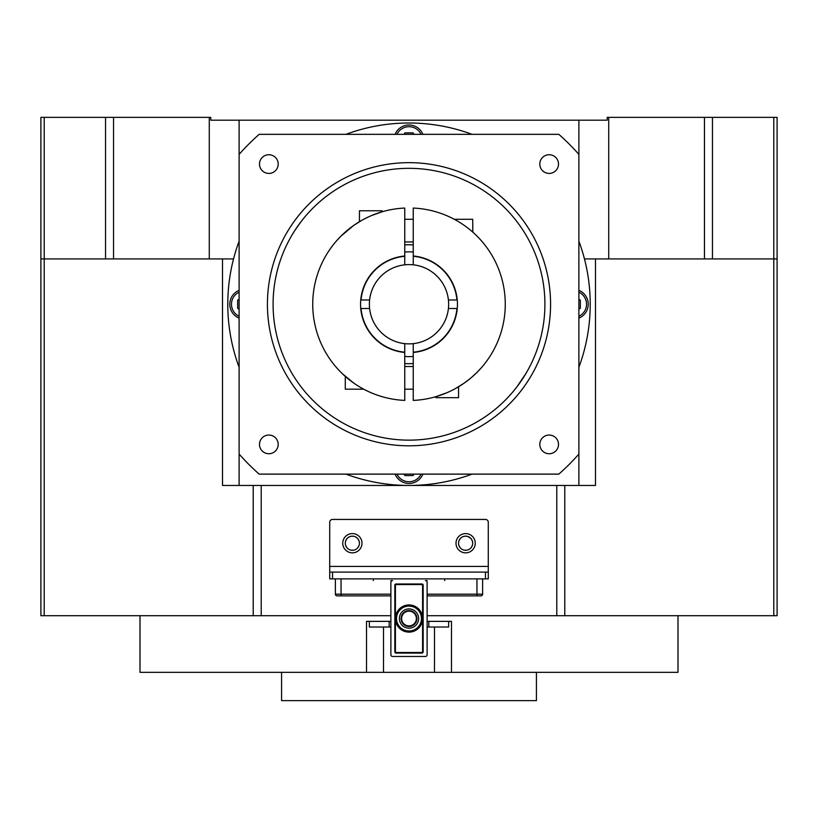 <?xml version="1.0" encoding="UTF-8"?>
<svg xmlns="http://www.w3.org/2000/svg" width="818" height="818" viewBox="0 0 818 818"><rect width="100%" height="100%" fill="white"/><g stroke="black" fill="none" stroke-linecap="round" stroke-linejoin="round"><path stroke-width="1.23" d="M536.424 672.335L536.424 700.648L281.576 700.648L281.576 672.335M416.362 618.531A7.362 7.362 0 0 0 409 611.169A7.362 7.362 0 0 0 401.638 618.531A7.362 7.362 0 0 0 409 625.893A7.362 7.362 0 0 0 416.362 618.531M422.589 613.919L422.589 624.103M414.634 624.103L413.806 624.103M404.194 624.103L403.366 624.103M395.411 624.103L395.411 613.919M415.442 613.919L414.736 613.919M403.264 613.919L402.558 613.919M395.411 585.688L395.411 651.384A1.135 1.135 0 0 0 396.546 652.508L421.454 652.508A1.135 1.135 0 0 0 422.589 651.384L422.589 618.531A13.589 13.589 0 0 0 409.266 604.942A13.589 13.589 0 0 0 395.411 618.531A13.589 13.589 0 0 0 408.734 632.12A13.589 13.589 0 0 0 422.589 618.531A13.589 13.589 0 0 0 409.266 604.942A13.589 13.589 0 0 0 395.411 618.531A13.589 13.589 0 0 0 408.734 632.12A13.589 13.589 0 0 0 422.589 618.531L422.589 585.688A1.135 1.135 0 0 0 421.454 584.553L396.546 584.553A1.135 1.135 0 0 0 395.411 585.688M423.162 648.265L422.589 648.265M423.162 639.768L422.589 639.768M423.09 597.293L423.111 639.768L423.151 597.293L422.589 597.293M423.162 585.126L423.162 651.946A1.135 1.135 0 0 1 422.027 653.081L395.973 653.081A1.135 1.135 0 0 1 394.838 651.946L394.838 585.126A1.135 1.135 0 0 1 395.973 583.991L422.027 583.991A1.135 1.135 0 0 1 423.162 585.126L423.151 588.807L422.589 588.807M409 630.995L408.755 630.995A12.464 12.464 0 0 1 396.536 618.418A12.464 12.464 0 0 1 409.245 606.077A12.454 12.454 0 0 1 421.454 618.653A12.454 12.454 0 0 1 409 630.995M409 608.909A9.632 9.632 0 0 1 418.632 618.531A9.632 9.632 0 0 1 409 628.163A9.632 9.632 0 0 1 399.368 618.531A9.632 9.632 0 0 1 409 608.909M409 610.606A7.924 7.924 0 0 1 416.924 618.531A7.924 7.924 0 0 1 409 626.465A7.924 7.924 0 0 1 401.076 618.531A7.924 7.924 0 0 1 409 610.606M395.411 648.265L394.838 648.265M395.411 639.768L394.838 639.768M395.411 597.293L394.838 597.293M395.411 588.807L394.838 588.807M422.773 613.919L422.589 602.222M395.227 613.919L395.411 601.087M422.773 602.222L422.589 601.087M390.881 580.596L392.579 580.596A1.697 1.697 0 0 0 390.881 582.293L390.881 654.778A1.697 1.697 0 0 0 392.579 656.476L425.421 656.476A1.697 1.697 0 0 0 427.119 654.778L427.119 582.293A1.697 1.697 0 0 0 425.421 580.596L427.119 580.596M390.881 594.185L341.045 594.185L341.045 595.882L337.077 595.882A1.697 1.697 0 0 1 335.38 594.185A1.697 1.697 -90 0 0 337.077 595.882L390.881 595.882M373.325 580.596L373.325 578.888M444.675 580.596L444.675 578.888M476.955 578.888L476.955 595.882L480.923 595.882L427.119 595.882M427.119 594.185L482.62 594.185A1.697 1.697 0 0 1 480.923 595.882A1.697 1.697 0 0 0 482.62 594.185L482.62 578.888M335.38 578.888L335.38 594.185L341.045 594.185L341.045 578.888M422.589 634.84L422.589 635.975M395.411 635.975L395.411 634.84M395.227 634.84L395.227 624.103M422.773 634.84L422.773 624.103M396.352 653.081L395.595 652.795L395.411 651.425M395.411 585.647L395.237 586.271L394.91 585.126L394.91 588.807M394.91 597.293L394.91 639.768M394.91 648.265L394.91 651.946L395.973 653.081M422.589 651.425L422.405 652.795L395.595 652.795M422.027 583.991L423.09 585.126L423.09 588.807M423.121 648.265L423.121 651.946L423.121 648.265M395.227 585.126L395.595 584.277L422.405 584.277L422.589 585.647M394.91 585.126L395.973 583.991M395.595 584.277L396.352 583.991M422.405 652.795L421.648 653.081M422.405 584.277L421.648 583.991M456.004 543.213A9.632 9.632 0 0 0 465.626 552.845A9.632 9.632 0 0 0 475.258 543.213A9.632 9.632 0 0 0 465.626 533.592A9.632 9.632 0 0 0 456.004 543.213M488.285 522.262A2.832 2.832 0 0 0 485.452 519.43L332.548 519.43A2.832 2.832 0 0 0 329.715 522.262L329.715 572.099L488.285 572.099L488.285 522.262M342.742 543.213A9.632 9.632 0 0 0 352.374 552.845A9.632 9.632 0 0 0 361.996 543.213A9.632 9.632 0 0 0 352.374 533.592A9.632 9.632 0 0 0 342.742 543.213M488.285 572.099L488.285 578.888L329.715 578.888L329.715 572.099M448.642 621.363L448.642 627.028L428.816 627.028L428.816 621.363L427.119 621.363M390.881 621.363L389.184 621.363L389.184 627.028L369.358 627.028L369.358 621.363M428.816 627.028L427.119 627.028M390.881 627.028L389.184 627.028M371.403 215.604L382.098 211.79L382.098 210.788L359.45 210.788L359.45 221.688M404.757 241.944L413.243 241.944M404.757 219.285L413.243 219.285M455.483 219.93L454.307 219.285L472.712 219.285L472.824 232.159M304.357 217.506L301.474 221.095M301.433 221.146L298.212 225.502M298.11 225.645L295.451 229.541M295.012 230.206L292.108 234.889M289.695 239.132L287.762 242.803M286.3 245.768L285.267 248.007M287.691 242.936L288.488 241.392M289.613 239.275L290.646 237.414M292.026 235.022L294.889 230.41M294.899 230.39L301.167 221.504M301.3 221.33L304.265 217.608M409 440.145A135.911 135.911 0 0 1 273.089 304.235A135.911 135.911 0 0 1 409 168.324A135.911 135.911 0 0 1 544.911 304.235A135.911 135.911 0 0 1 409 440.145M409 162.659A141.575 141.575 0 0 1 550.575 304.235A141.575 141.575 0 0 1 409 445.81A141.575 141.575 0 0 1 267.425 304.235A141.575 141.575 0 0 1 409 162.659M259.173 474.123L558.827 474.123A226.525 226.525 0 0 0 578.888 454.062L578.888 154.398A226.525 226.525 0 0 0 558.827 134.336L259.173 134.336A226.525 226.525 0 0 0 239.112 154.398L239.112 454.062A226.525 226.525 0 0 0 259.173 474.123M259.5 444.389A9.346 9.346 0 0 1 268.846 435.043A9.346 9.346 0 0 1 278.192 444.389A9.346 9.346 0 0 1 268.846 453.734A9.346 9.346 0 0 1 259.5 444.389M549.154 453.734A9.346 9.346 0 0 1 539.808 444.389A9.346 9.346 0 0 1 549.154 435.043A9.346 9.346 0 0 1 558.5 444.389A9.346 9.346 0 0 1 549.154 453.734M558.5 164.081A9.346 9.346 0 0 1 549.154 173.426A9.346 9.346 0 0 1 539.808 164.081A9.346 9.346 0 0 1 549.154 154.735A9.346 9.346 0 0 1 558.5 164.081M268.846 154.735A9.346 9.346 0 0 1 278.192 164.081A9.346 9.346 0 0 1 268.846 173.426A9.346 9.346 0 0 1 259.5 164.081A9.346 9.346 0 0 1 268.846 154.735M513.643 390.963L516.526 387.374M516.567 387.313L519.788 382.967M519.89 382.824L522.549 378.928M522.988 378.264L525.892 373.581M528.305 369.337L530.238 365.666M531.7 362.691L532.733 360.462M530.309 365.534L529.512 367.077M528.387 369.184L527.354 371.045M525.974 373.437L516.833 386.965M516.7 387.139L513.735 390.851M413.243 252.026A52.383 52.383 0 0 0 404.757 252.026M404.757 356.444A52.383 52.383 0 0 0 413.243 356.444M448.417 299.981A39.642 39.642 0 0 1 404.757 343.642A39.642 39.642 0 0 1 404.757 264.817A39.642 39.642 0 0 1 448.417 299.981L456.945 299.981A48.139 48.139 0 0 0 413.243 256.29L413.243 264.817M413.243 352.466L413.243 400.411A96.268 96.268 0 0 0 505.268 304.235A96.268 96.268 0 0 0 413.243 208.058L413.243 256.003A48.415 48.415 0 0 1 413.243 352.466L413.243 352.18A48.139 48.139 0 0 0 456.945 308.478L457.231 308.478M369.583 308.478L361.055 308.478A48.139 48.139 0 0 0 404.757 352.18L404.757 343.642M404.757 400.411L404.757 352.466A48.415 48.415 0 0 1 404.757 256.003L404.757 208.058A96.268 96.268 0 0 0 312.732 304.235A96.268 96.268 0 0 0 404.757 400.411M342.374 373.734L353.887 383.161M354.644 383.693L357.108 385.329M359.266 386.669L361.086 387.732M362.497 388.53L363.325 388.979M363.396 389.02L362.517 388.54M356.208 384.736L355.605 384.337M351.638 381.556L351.065 381.127M363.693 389.184L345.288 389.184L345.288 376.413L342.057 373.417M339.45 370.799L337.537 368.744M337.425 368.621L336.372 367.425M336.31 367.354L335.738 366.689M336.014 367.006L336.842 367.957M337.047 368.192L337.803 369.041M338.151 369.419L339.991 371.362M361.975 220.226L353.795 225.369M353.754 225.39L341.024 236.065M340.472 236.607L336.423 240.983M332.885 245.288L330.339 248.723M330.206 248.928L328.631 251.228M328.468 251.484L327.711 252.65M327.844 252.445L328.509 251.412M333.959 243.928L335.288 242.312M336.372 241.044L340.953 236.136M413.243 363.54A59.458 59.458 0 0 1 404.757 363.54M404.757 244.919A59.458 59.458 0 0 1 413.243 244.919M404.757 256.003L404.757 256.29A48.139 48.139 0 0 0 361.055 299.981L360.769 299.981M361.055 299.981L369.583 299.981M404.757 264.817L404.757 256.29M413.243 343.642L413.243 352.18M456.945 308.478L448.417 308.478M458.55 386.771L458.55 397.671L435.902 397.671L435.902 396.669L446.597 392.855M456.025 388.233L464.205 383.1M471.209 377.711L476.976 372.405M477.528 371.853L481.577 367.476M485.115 363.182L487.661 359.736M487.794 359.542L489.368 357.241M489.532 356.985L490.289 355.82M490.156 356.014L489.491 357.047M484.041 364.542L482.712 366.157M481.628 367.425L477.047 372.333M471.24 377.681L464.246 383.069M475.739 234.848L478.203 237.302M466.383 226.934L463.499 224.868M463.121 224.613L460.963 223.191M460.595 222.956L458.755 221.811M456.904 220.727L456.096 220.267M413.243 366.525L404.757 366.525M413.243 389.184L404.757 389.184M345.942 474.123A181.218 181.218 0 0 0 472.058 474.123M578.888 367.292A181.218 181.218 0 0 0 578.888 241.167M472.058 134.336A181.218 181.218 0 0 0 345.942 134.336M239.112 241.167A181.218 181.218 0 0 0 239.112 367.292M239.112 290.339A15.01 15.01 0 0 0 239.112 318.13A15.01 15.01 0 0 1 239.112 290.339M239.112 309.173L237.66 308.335L237.66 300.124L239.112 299.296M395.104 474.123A15.01 15.01 0 0 0 422.896 474.123A15.01 15.01 0 0 1 395.104 474.123M413.939 474.123L413.11 475.575L404.89 475.575L404.061 474.123M578.888 318.13A15.01 15.01 0 0 0 578.888 290.339A15.01 15.01 0 0 1 578.888 318.13M578.888 299.296L580.34 300.124L580.34 308.335L578.888 309.173M422.896 134.336A15.01 15.01 0 0 0 395.104 134.336A15.01 15.01 0 0 1 422.896 134.336M404.061 134.336L404.89 132.894L413.11 132.894L413.939 134.336M105.542 117.352L113.549 117.352L113.549 258.928L40.9 258.928L40.9 117.352L105.542 117.352L105.542 258.928M113.549 117.352L210.788 117.352L210.788 120.185L239.112 120.185L239.112 154.398M704.451 258.928L704.451 117.352L777.1 117.352L777.1 258.928L584.461 258.928M704.451 117.352L607.212 117.352L607.212 120.185L239.112 120.185M233.539 258.928L113.549 258.928M40.9 258.928L40.9 615.698L390.881 615.698M777.1 258.928L777.1 615.698L427.119 615.698M458.663 541.976L458.55 543.213A7.076 7.076 0 0 1 465.626 536.138A7.076 7.076 0 0 1 472.712 543.213L472.446 541.301M472.293 540.821L471.076 538.684M470.769 538.346L467.538 536.393M466.873 536.25L464.399 536.24M463.755 536.393L462.078 537.089M460.197 538.684L458.97 540.821M458.97 545.616L460.217 547.774M461.168 548.704L462.109 549.348M464.409 550.187L466.873 550.187M467.947 549.9L469.174 549.338M471.056 547.753L472.293 545.606M345.39 542.037L345.288 543.213A7.076 7.076 0 0 1 352.374 536.138A7.076 7.076 0 0 1 359.45 543.213L359.174 541.26M359.03 540.81L357.803 538.684M357.517 538.346L355.922 537.099M355.82 537.037L354.409 536.434M353.611 536.25L351.126 536.25M350.625 536.352L348.805 537.099M346.924 538.694L345.707 540.831M345.707 545.606L346.944 547.763M348.018 548.796L348.836 549.348M351.137 550.187L353.601 550.187M355.012 549.788L355.902 549.348M357.793 547.763L359.03 545.616M359.45 543.213A7.076 7.076 0 0 1 352.374 550.289A7.076 7.076 0 0 1 345.288 543.213M472.712 543.213A7.076 7.076 0 0 1 465.626 550.289A7.076 7.076 0 0 1 458.55 543.213M595.484 258.928L595.484 485.452L578.888 485.452L578.888 454.062M578.888 154.398L578.888 120.185M239.112 454.062L239.112 485.452L222.516 485.452L222.516 258.928M239.112 485.452L578.888 485.452M140.001 615.698L140.001 672.335L434.481 672.335L434.481 627.028M677.999 615.698L677.999 672.335L434.481 672.335M366.525 672.335L366.525 621.363L389.184 621.363M428.816 621.363L451.475 621.363L451.475 672.335M337.077 595.882A1.697 1.697 0 0 1 335.38 594.185M421.986 653.081L422.773 651.946M488.285 566.434L329.715 566.434M485.452 572.099L485.452 578.888M332.548 572.099L332.548 578.888M239.112 292.19A13.313 13.313 0 0 0 239.112 316.28M396.955 474.123A13.313 13.313 0 0 0 421.045 474.123M578.888 316.28A13.313 13.313 0 0 0 578.888 292.19M421.045 134.336A13.313 13.313 0 0 0 396.955 134.336M253.212 485.452L253.212 615.698M44.213 615.698L44.213 117.352M261.218 485.452L261.218 615.698M773.787 117.352L773.787 615.698M712.458 258.928L712.458 117.352M209.275 117.352L209.275 258.928M608.725 258.928L608.725 117.352M556.782 615.698L556.782 485.452M564.788 615.698L564.788 485.452M383.519 672.335L383.519 627.028"/></g></svg>
